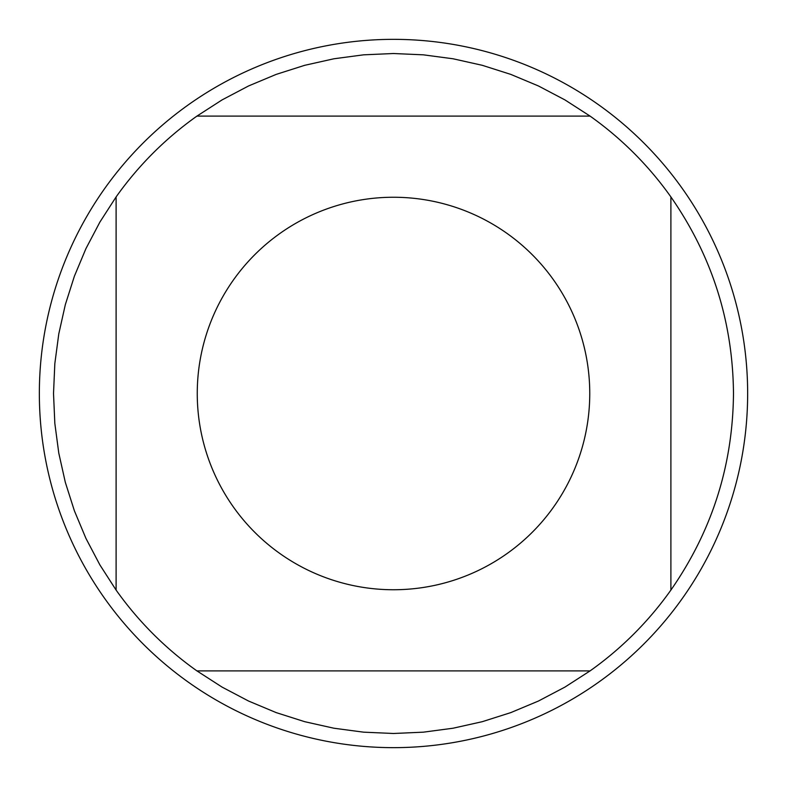 <?xml version="1.0" encoding="UTF-8"?>
<svg xmlns="http://www.w3.org/2000/svg" width="787" height="787" viewBox="0 0 787 787"><rect width="100%" height="100%" fill="white"/><g stroke="black" fill="none" stroke-linecap="round" stroke-linejoin="round"><path stroke-width="1.18" d="M747.65 393.5A354.15 354.15 0 0 1 393.5 747.65A354.15 354.15 0 0 1 39.35 393.5A354.15 354.15 0 0 1 393.5 39.35A354.15 354.15 0 0 1 747.65 393.5M589.758 393.5A196.258 196.258 0 0 0 333.963 206.499A196.258 196.258 0 0 0 233.375 506.966A196.258 196.258 0 0 0 589.758 393.5M590.073 116.102L564.909 99.89L538.416 85.95L510.802 74.391L482.283 65.311L453.076 58.779L423.406 54.834L393.5 53.516L363.594 54.834L333.924 58.779L304.717 65.311L276.198 74.391L248.584 85.95L222.091 99.89L196.927 116.102A339.984 339.984 0 0 0 116.102 196.927L99.89 222.091L85.95 248.584L74.391 276.198L65.311 304.717L58.779 333.924L54.834 363.594L53.516 393.5L54.834 423.406L58.779 453.076L65.311 482.283L74.391 510.802L85.95 538.416L99.89 564.909L116.102 590.073A339.984 339.984 0 0 0 196.927 670.898L222.091 687.11L248.584 701.05L276.198 712.609L304.717 721.689L333.924 728.221L363.594 732.166L393.5 733.484L423.406 732.166L453.076 728.221L482.283 721.689L510.802 712.609L538.416 701.05L564.909 687.11L590.073 670.898A339.984 339.984 0 0 0 670.898 590.073L670.898 196.927A339.984 339.984 0 0 0 590.073 116.102L196.927 116.102M116.102 196.927L116.102 590.073M196.927 670.898L590.073 670.898M670.898 590.073C712.009 530.989 732.864 465.471 733.484 393.5C732.864 321.529 712.009 256.011 670.898 196.927"/></g></svg>
